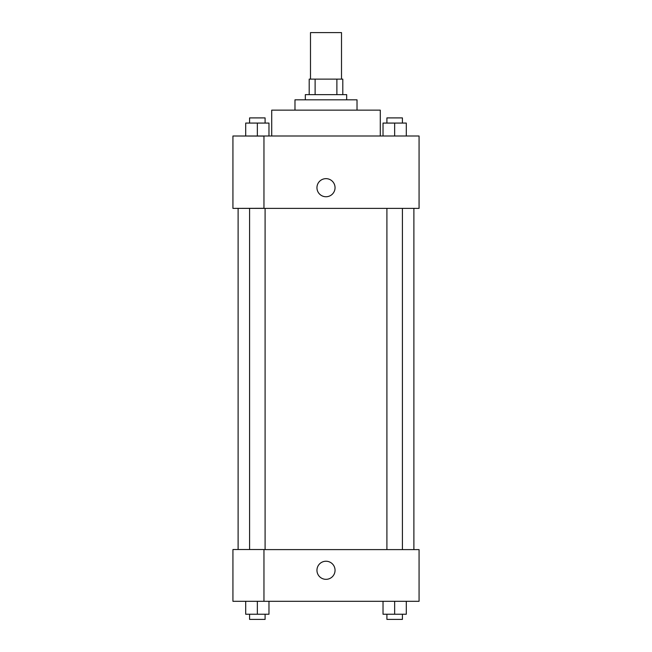 <?xml version="1.0" encoding="UTF-8"?>
<svg xmlns="http://www.w3.org/2000/svg" width="652" height="652" viewBox="0 0 652 652"><rect width="100%" height="100%" fill="white"/><g stroke="black" fill="none" stroke-linecap="round" stroke-linejoin="round"><path stroke-width="0.98" d="M341.509 79.128L341.509 32.6L310.491 32.6L310.491 79.128M315.12 94.638L315.12 79.128L309.195 79.128L309.195 94.638L309.195 79.128M315.12 79.128L342.805 79.128L342.805 94.638M336.88 94.638L336.88 79.128M305.323 99.813L305.323 94.638L346.677 94.638L346.677 99.813M294.981 110.147L294.981 99.813L357.019 99.813L357.019 110.147M271.713 135.999L271.713 110.147L380.287 110.147L380.287 135.999M232.935 135.999L419.065 135.999L419.065 208.379L232.935 208.379L263.962 208.298L263.962 136.081L232.935 135.999M316.953 187.703A9.046 9.046 0 0 1 330.523 179.862A9.046 9.046 0 0 1 330.523 195.535A9.046 9.046 0 0 1 316.953 187.703M232.935 136.081L232.935 208.298M263.962 549.603L419.065 549.603L419.065 601.307L232.935 601.307L232.935 549.522L263.962 549.522L263.962 601.307M316.953 570.288A9.046 9.046 0 0 1 330.523 562.448A9.046 9.046 0 0 1 330.523 578.12A9.046 9.046 0 0 1 316.953 570.288M383.026 601.307L383.026 614.233L406.294 614.233L406.294 601.307L406.294 614.233M394.656 614.233L394.656 601.307M402.414 614.233L402.414 619.4L386.905 619.4L386.905 614.233M245.706 601.307L245.706 614.233L268.974 614.233L268.974 601.307L268.974 614.233M257.344 614.233L257.344 601.307M265.095 614.233L265.095 619.4L249.586 619.4L249.586 614.233M383.026 135.999L383.026 123.073L406.294 123.073L406.294 135.999L406.294 123.073M394.656 135.999L394.656 123.073M402.414 123.073L402.414 117.906L386.905 117.906L386.905 123.073M245.706 135.999L245.706 123.073L268.974 123.073L268.974 135.999L268.974 123.073M257.344 135.999L257.344 123.073M265.095 123.073L265.095 117.906L249.586 117.906L249.586 123.073M413.89 549.603L413.89 208.379M238.11 549.522L238.11 208.379M386.905 208.379L386.905 549.603M402.414 208.379L402.414 549.603M265.095 549.603L265.095 208.379M249.586 549.522L249.586 208.379"/></g></svg>
